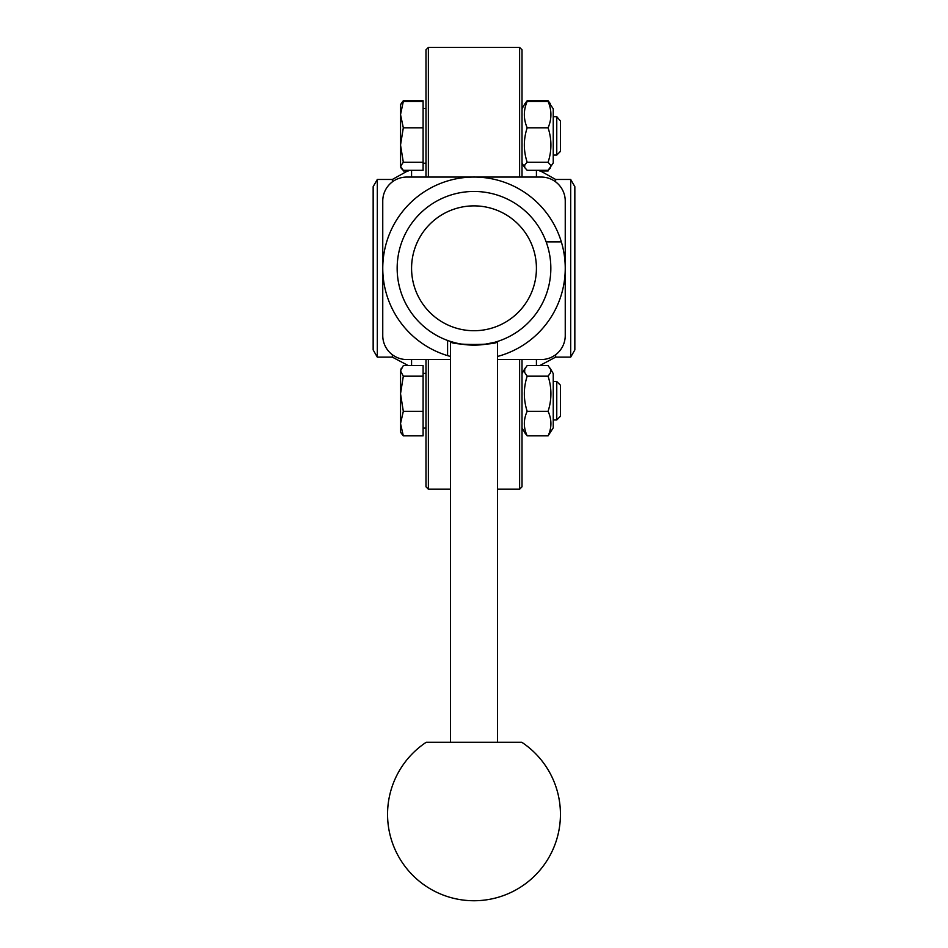 <?xml version="1.0" encoding="UTF-8"?>
<svg xmlns="http://www.w3.org/2000/svg" width="948" height="948" viewBox="0 0 948 948"><rect width="100%" height="100%" fill="white"/><g stroke="black" fill="none" stroke-linecap="round" stroke-linejoin="round"><path stroke-width="1.42" d="M474 330.722A62.426 62.426 0 0 0 528.06 237.083A62.426 62.426 0 0 0 419.94 237.083A62.426 62.426 0 0 0 474 330.722M450.466 356.448A91.245 91.245 0 0 1 447.586 355.63L447.586 340.451A76.835 76.835 0 0 0 546.155 241.882A76.835 76.835 0 0 1 447.586 340.451A76.835 76.835 0 0 1 419.668 213.964A76.835 76.835 0 0 1 546.155 241.882L561.335 241.882A91.245 91.245 0 0 1 497.534 356.448M474 742.272L521.779 742.272A86.434 86.434 0 0 1 548.181 858.675A86.434 86.434 0 0 1 433.129 890.468A86.434 86.434 0 0 1 426.221 742.272L474 742.272M450.466 742.272L497.534 742.272L497.534 341.446C498.992 345.475 449.008 345.475 450.466 341.446L450.466 742.272M494.24 342.418L483.243 344.574M478.752 344.989L472.791 345.119M470.007 345.025L464.745 344.574M460.645 343.958L457.884 343.425M455.384 342.844L450.466 341.446M474.462 177.063L541.225 177.063A24.008 24.008 0 0 1 565.245 201.071L565.245 267.917M565.245 268.675L565.245 335.533A24.008 24.008 0 0 1 541.225 359.541L497.534 359.541M382.755 267.798L382.755 201.071A24.008 24.008 0 0 1 406.775 177.063L474 177.063M447.586 355.63A91.245 91.245 0 0 1 460.645 178.034A91.245 91.245 0 0 1 561.335 241.882M450.466 359.541L406.775 359.541A24.008 24.008 0 0 1 382.755 335.533L382.755 268.296M522.016 359.541L522.016 486.798L519.623 489.192L519.623 359.541M428.377 177.063L428.377 47.4L519.623 47.4L522.016 49.806L522.016 177.063M400.933 167.796L400.53 166.291L403.315 170.32L423.092 170.32L423.092 100.737L403.315 100.737L401.158 103.569M402.9 169.988L401.3 168.424M408.28 170.996L403.315 170.996M550.124 168.388L548.501 169.988M550.243 103.581L548.086 100.737L527.171 100.737L525.014 103.569M548.086 170.996L539.72 170.996M553.241 381.523L556.76 381.523L556.76 419.94L553.241 419.94M556.76 419.94L560.434 416.255L560.434 385.196L556.76 381.523M401.36 433.378L400.53 431.944L400.53 423.578L403.315 435.855L401.3 433.283M400.53 393.752L403.315 411.314L400.53 423.578L400.53 370.893L403.315 376.178L400.53 393.752M403.315 376.178L423.092 376.178L423.092 365.596L403.315 365.596L400.53 370.893L401.3 368.18M423.092 376.178L423.092 411.314L403.315 411.314M423.092 411.314L423.092 435.855L403.315 435.855M550.124 368.203L553.241 373.595L553.241 427.856L548.086 435.855C551.855 427.678 551.855 419.49 548.086 411.314C551.855 399.606 551.855 387.886 548.086 376.178L550.456 372.884L550.646 369.412L548.086 365.596L527.171 365.596L524.801 368.891L524.611 372.363L527.171 376.178C523.403 387.886 523.403 399.606 527.171 411.314C523.403 419.49 523.403 427.678 527.171 435.855L525.156 433.283M548.086 411.314L527.171 411.314M548.086 435.855L527.171 435.855M548.086 376.178L527.171 376.178M428.377 359.541L428.377 489.192L425.984 486.798L425.984 359.541M425.984 177.063L425.984 49.806L428.377 47.4M411.574 365.596L411.574 359.541M411.574 177.063L411.574 170.32M392.365 354.742L392.365 357.135L377.316 357.135L377.316 179.456L392.365 179.456L408.718 170.32M377.316 357.135L373.156 349.931L373.156 186.661L377.316 179.456M519.623 47.4L519.623 177.063M536.426 359.541L536.426 365.596M536.426 170.32L536.426 177.063M555.635 181.862L555.635 179.456L570.684 179.456L570.684 357.135L555.635 357.135L539.72 365.596M570.684 179.456L574.844 186.661L574.844 349.931L570.684 357.135M548.086 127.802C551.855 119.01 551.855 110.217 548.086 101.412L553.241 108.736L553.241 162.997L548.086 170.32L527.171 170.32L524.611 167.417L524.801 164.774L527.171 162.262L548.086 162.262C551.855 150.779 551.855 139.297 548.086 127.802L527.171 127.802C523.403 139.297 523.403 150.779 527.171 162.262M550.409 167.891L550.646 165.165L548.086 162.262M524.813 103.901L527.171 101.412C523.403 110.217 523.403 119.01 527.171 127.802M548.086 101.412L527.171 101.412M400.53 145.032L400.53 104.659L403.315 101.412L400.53 114.613L403.315 127.802L400.53 145.032L403.315 162.262L400.53 166.291L400.53 145.032M423.092 162.262L403.315 162.262M423.092 127.802L403.315 127.802M423.092 101.412L403.315 101.412M560.434 121.024L556.76 116.663L556.76 155.081L560.434 151.396L560.434 121.024M392.365 181.862L392.365 179.456M555.635 354.742L555.635 357.135M550.397 167.915L550.053 168.519M423.092 428.105L425.984 428.105M423.092 373.358L425.984 373.358M522.016 427.856L525.204 433.378M522.016 373.595L525.156 368.18M392.365 357.135L408.28 365.596M428.377 489.192L450.466 489.192M497.534 489.192L519.623 489.192M555.635 179.456L539.282 170.32M522.016 162.997L524.813 167.832M522.016 108.736L524.848 103.842M423.092 163.246L425.984 163.246M423.092 108.499L425.984 108.499M553.241 155.081L556.76 155.081M553.241 116.663L556.76 116.663"/></g></svg>
